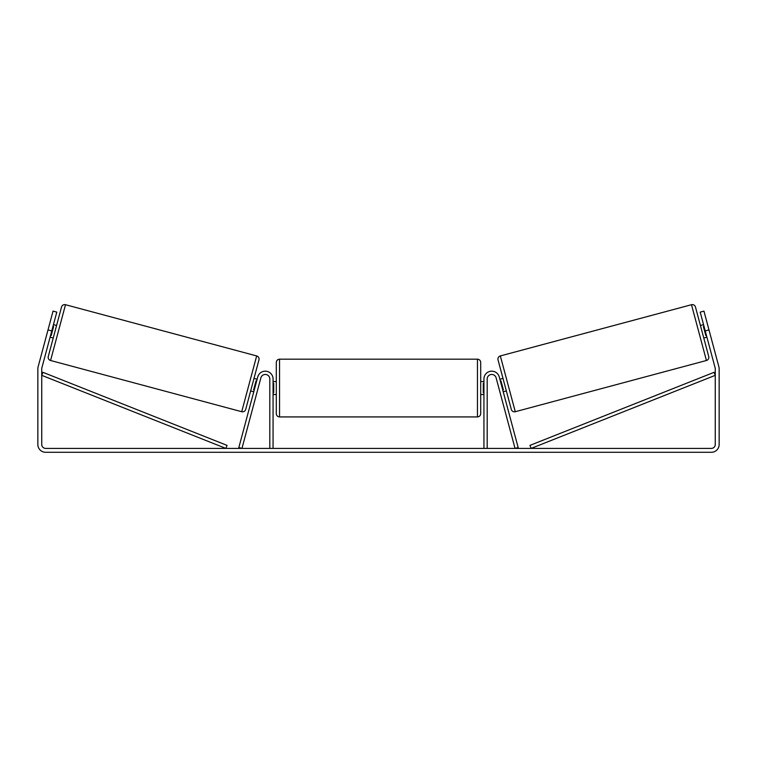 <?xml version="1.0" encoding="UTF-8"?>
<svg xmlns="http://www.w3.org/2000/svg" width="757" height="757" viewBox="0 0 757 757"><rect width="100%" height="100%" fill="white"/><g stroke="black" fill="none" stroke-linecap="round" stroke-linejoin="round"><path stroke-width="1.14" d="M269.814 448.399L269.814 378.964A4.542 4.542 0 0 0 260.891 377.79L241.966 448.399L238.834 447.557L257.749 376.948A7.788 7.788 0 0 1 273.059 378.964L273.059 448.399M487.186 448.399L487.186 378.964A4.542 4.542 0 0 1 496.109 377.79L515.034 448.399L518.167 447.557L499.251 376.948A7.788 7.788 0 0 0 483.941 378.964L483.941 448.399M691.491 304.711A3.246 3.246 0 0 1 695.465 307.001L708.732 356.519A3.246 3.246 0 0 1 706.432 360.493L515.28 411.713A3.246 3.246 0 0 1 511.306 409.423L498.04 359.906A3.246 3.246 0 0 1 500.33 355.932L691.491 304.711L706.432 360.493M700.414 325.491L703.556 324.658M703.773 338.029L706.906 337.187M704.029 326.447L703.404 326.617L705.808 335.569L706.432 335.398M499.857 379.238L502.989 378.396M503.216 391.766L506.348 390.934M500.339 381.026L500.964 380.856L503.367 389.808L502.733 389.978M51.769 330.923L48.013 329.92L53.047 311.108L56.803 312.121L41.872 367.845A3.889 3.889 0 0 0 41.739 368.858L41.739 444.501A3.889 3.889 0 0 0 45.638 448.399L711.362 448.399A3.889 3.889 0 0 0 715.261 444.501L715.261 368.858A3.889 3.889 0 0 0 715.128 367.845L700.197 312.121L703.953 311.108L708.987 329.92L705.231 330.923M48.013 329.92L38.115 366.842A7.788 7.788 0 0 0 37.85 368.858L37.85 444.501A7.788 7.788 0 0 0 45.638 452.289L711.362 452.289A7.788 7.788 0 0 0 719.15 444.501L719.15 368.858A7.788 7.788 0 0 0 718.885 366.842L708.987 329.92M65.509 304.711A3.246 3.246 0 0 0 61.535 307.001L48.268 356.519A3.246 3.246 0 0 0 50.568 360.493L241.72 411.713A3.246 3.246 0 0 0 245.694 409.423L258.96 359.906A3.246 3.246 0 0 0 256.67 355.932L65.509 304.711L50.568 360.493M56.586 325.491L53.444 324.658M52.971 326.447L53.596 326.617L51.192 335.569L50.568 335.398M53.227 338.029L50.094 337.187M257.143 379.238L254.011 378.396M253.784 391.766L250.652 390.934M256.661 381.026L256.036 380.856L253.633 389.808L254.267 389.978M276.305 388.048L276.305 362.423C276.494 360.455 277.582 359.367 279.551 359.178L279.551 416.927C277.582 416.738 276.494 415.65 276.305 413.682L276.305 388.048M477.449 359.178C479.418 359.367 480.506 360.455 480.695 362.423L480.695 413.682C480.506 415.65 479.418 416.738 477.449 416.927L477.449 359.178L279.551 359.178M483.941 392.684L483.288 392.684L483.288 383.421L483.941 383.421M273.059 383.421L273.712 383.421L273.712 392.684L273.059 392.684M41.739 375.34L225.86 448.399L227.053 445.381L42.941 372.33L41.739 375.34M715.261 375.34L531.14 448.399L529.947 445.381L714.059 372.33L715.261 375.34M515.28 411.713L500.33 355.932M241.72 411.713L256.67 355.932M480.695 381.566L483.941 381.566M483.941 394.539L480.695 394.539M477.449 416.927L279.551 416.927M276.305 381.566L273.059 381.566M276.305 394.539L273.059 394.539"/></g></svg>
